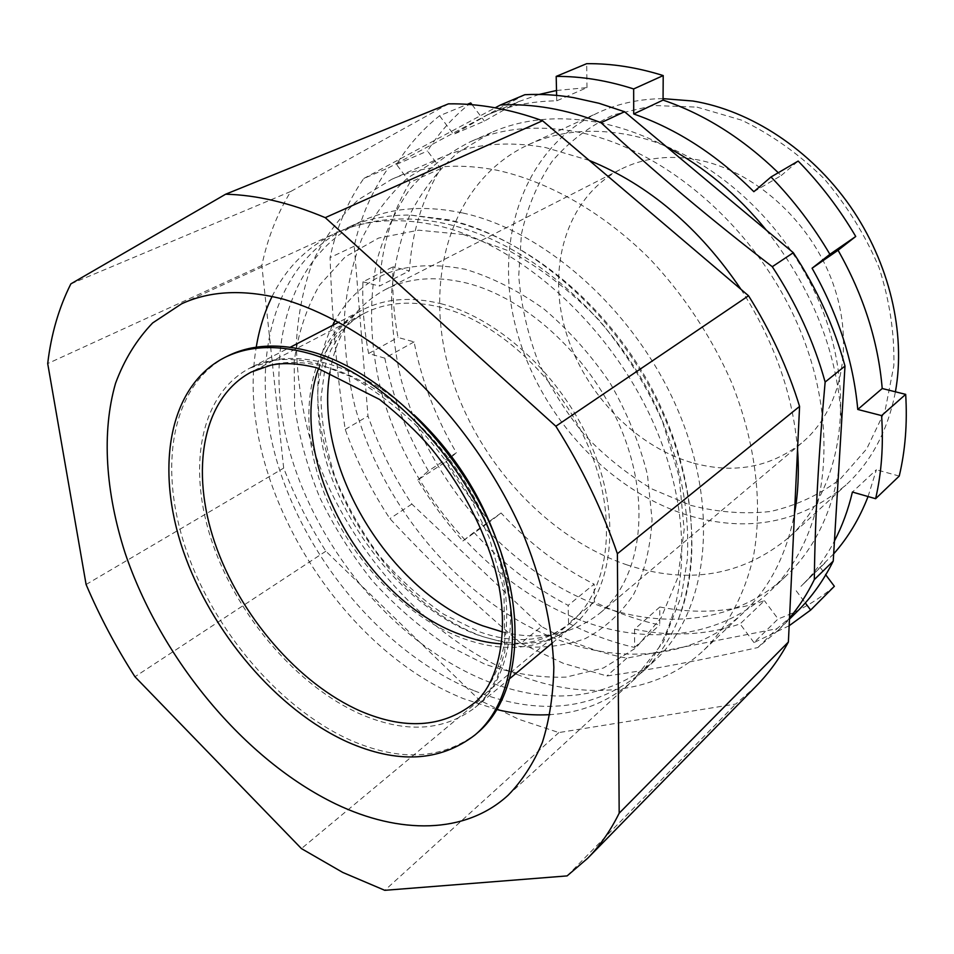 <?xml version="1.0" encoding="UTF-8"?>
<svg xmlns="http://www.w3.org/2000/svg" width="954" height="954" viewBox="0 0 954 954"><rect width="100%" height="100%" fill="white"/><g stroke="black" fill="none" stroke-linecap="round" stroke-linejoin="round"><path stroke-width="0.72" stroke-dasharray="4.77 3.58" d="M477.465 732.851C442.549 759.611 400.048 761.984 349.975 739.97C279.45 708.083 213.851 630.642 185.851 548.872C157.97 467.305 171.136 385.201 227.219 356.247M332.612 325.35C281.967 424.053 368.005 595.534 483.404 636.843L518.821 646.311C542.266 648.553 564.315 646.025 584.981 638.739C604.347 628.638 620.541 613.923 633.575 594.592C644.32 572.829 650.473 547.787 652.059 519.453L647.42 474.591C639.621 443.419 627.243 412.999 610.25 383.317C590.979 354.948 568.846 330.156 543.863 308.929C517.95 290.433 491.68 277.197 465.063 269.219C404.782 257.663 361.566 274.585 335.403 320.007M756.26 686.045L735.761 704.04L558.841 732.577L518.726 719.256L479.564 700.188L301.428 848.595M626.456 564.72C688.275 585.076 742.45 575.942 789.006 537.317C840.319 490.952 857.217 398.462 822.062 308.989C787.086 219.551 703.909 147.727 624.667 134.109C588.916 128.122 556.754 131.688 528.182 144.793C452.649 180.318 424.16 274.68 447.784 364.464C471.467 454.533 543.041 536.136 626.456 564.72M663.054 98.644C639.657 98.882 618.144 103.509 598.54 112.512C523.961 147.5 493.838 238.715 515.255 325.04C536.697 411.627 605.647 489.223 686.892 514.993C747.101 533.25 800.144 523.233 846.019 484.954C871.348 461.653 887.816 430.6 895.412 391.808M697.04 107.134L741.723 120.192C771.321 134.442 798.701 153.856 823.862 178.446C846.925 205.468 865.35 235.233 879.111 267.74C889.688 300.904 894.602 333.578 893.838 365.752L885.121 410.435L866.733 448.833L840.2 479.135C819.116 495.019 795.791 505.811 770.224 511.535C744.001 514.325 717.527 512.262 690.815 505.358L652.131 489.044C627.41 474.305 604.824 456.203 584.385 434.75C565.495 411.746 549.862 386.764 537.484 359.801C527.204 332.135 520.956 304.087 518.726 275.646L521.421 234.171C527.288 207.507 537.484 183.275 552.032 161.453C568.966 141.574 589.524 126.023 613.708 114.802L653.573 105.5L697.04 107.134M838.673 470.918C830.97 514.969 813.428 549.993 786.072 575.966C737.919 621.817 666.679 630.022 600.817 606.291C507.397 572.448 427.69 480.017 400.918 378.69C394.312 349.677 391.212 320.938 391.641 292.461C394.157 264.496 400.43 238.166 410.47 213.457C422.658 190.073 438.458 169.788 457.872 152.616L491.417 132.523C522.041 119.071 556.528 115.506 594.855 121.838C618.764 126.047 642.698 134.407 666.655 146.916M766.348 230.176C813.297 290.314 838.363 354.638 841.559 423.123M583.085 621.161C649.4 645.572 721.033 637.856 769.318 591.885C825.425 539.559 842.573 434.225 800.728 331.622C759.122 229.032 663.34 146.821 574.272 131.402C535.635 124.831 500.969 128.301 470.25 141.8C446.651 153.856 426.414 169.8 409.54 189.619C394.789 211.216 383.806 235.209 376.615 261.587C368.638 302.847 370.08 345.706 380.956 390.186C408.491 492.61 489.02 586.328 583.085 621.161M516.949 674.454C584.087 701.142 656.125 695.43 704.219 649.817C727.461 626.444 744.466 594.986 753.314 557.029C763.081 505.06 755.902 443.038 731.479 382.244C711.624 336.989 683.505 294.536 649.543 258.594C603.059 212.384 548.681 181.534 496.951 170.217C457.467 162.729 422.36 165.769 391.617 179.364L358.37 199.708C339.35 217.25 324.098 238.047 312.602 262.123C303.336 287.595 297.91 314.808 296.336 343.75C296.861 373.252 300.927 403.089 308.524 433.271C338.777 538.712 421.573 636.282 516.949 674.454M589.238 160.403L545.509 147.548C506.669 140.643 471.932 143.959 441.308 157.493L408.085 177.635C388.958 194.926 373.503 215.389 361.721 239.025C352.109 264.008 346.29 290.672 344.251 319.006C344.311 347.864 347.876 377.033 354.96 406.511C383.365 509.46 464.312 604.025 558.317 639.824C624.488 664.878 695.74 657.926 743.643 612.48C769.449 588.093 786.406 555.133 794.491 513.622M797.532 449.549C793.084 394.586 774.231 341.174 740.984 289.336M789.53 618.049L778.476 630.081L757.881 647.527C700.785 660.347 650.461 669.827 606.911 675.981L563.325 663.34L520.92 643.282L541.478 626.504C569.109 641.947 597.55 652.488 626.802 658.153L776.914 628.698L797.437 611.275M691.483 462.547C632.24 445.005 580.688 388.815 564.124 325.552C547.56 262.398 568.596 196.285 620.374 169.466C642.865 158.054 668.146 154.751 696.229 159.568C753.147 169.717 810.316 220.41 832.782 282.813C855.38 345.241 841.011 410.232 801.968 442.763C770.057 467.71 733.232 474.305 691.483 462.547M329.977 372.06C336.38 333.864 354.769 306.389 385.142 289.67C408.229 277.936 435.096 275.658 465.743 282.849C527.944 297.875 594.151 360.183 622.926 433.533C651.868 506.908 640.146 579.782 600.03 613.052C572.841 634.577 540.393 640.897 502.698 632.001M753.851 191.694L781.159 175.596L778.273 172.734M781.159 175.596L798.176 161.071M556.516 90.487L587.008 87.613L556.742 100.814C531.676 101.172 508.625 105.834 487.601 114.79L453.508 134.323L484.393 121.11L518.38 101.72L487.601 114.79M539.141 94.434L518.38 101.72M556.742 100.814L556.623 95.388M587.008 87.613L586.674 63.679M440.688 168.608L409.934 182.381C391.581 213.052 381.409 247.623 379.442 286.081L409.409 270.9C411.746 232.991 422.169 198.897 440.688 168.608L427.499 151.006C439.15 132.487 453.555 116.471 470.727 102.937M409.934 182.381L396.482 164.398C408.038 145.64 422.395 129.422 439.567 115.756L467.305 104.344M439.567 115.756L453.508 134.323M472.051 104.701L484.393 121.11M396.482 164.398L427.499 151.006M414.084 341.89L384.82 358.155C392.714 397.532 407.251 435.119 428.406 470.906L456.394 452.745C435.668 417.613 421.561 380.658 414.084 341.89L397.997 337.454C393.644 313.663 391.987 290.123 393.024 266.822L409.409 270.9M384.82 358.155L368.614 353.517C364.011 329.368 362.115 305.471 362.925 281.835L393.024 266.822M362.925 281.835L379.442 286.081M368.614 353.517L397.997 337.454M501.077 512.99L473.888 532.356C501.804 562.896 533.226 587.223 568.155 605.361L594.127 584.134C559.581 566.593 528.564 542.874 501.077 512.99L490.022 521.611C473.399 503.128 458.635 483.213 445.733 461.843L456.394 452.745M473.888 532.356L462.857 540.978C445.971 522.1 430.946 501.78 417.78 480.017L445.733 461.843M417.78 480.017L428.406 470.906M462.857 540.978L490.022 521.611M659.834 606.994L634.553 629.211C671.33 636.974 706.497 635.221 740.077 623.952L764.44 600.698C731.11 612.17 696.241 614.269 659.834 606.994L659.715 625.001C637.427 620.112 615.652 612.385 594.378 601.843L594.127 584.134M634.553 629.211L634.589 647.456C612.086 642.257 590.073 634.195 568.56 623.296L594.378 601.843M568.56 623.296L568.155 605.361M634.589 647.456L659.715 625.001M833.677 553.857L800.943 586.352C814.108 573.569 825.282 558.448 834.452 540.99M868.068 496.533L876.392 469.75L852.411 492.049M789.161 625.741L753.994 642.567L778.082 618.919L764.44 600.698M753.994 642.567L740.077 623.952M796.196 590.8L805.307 602.94M820.19 567.463L825.759 574.857M834.356 586.293C817.316 600.686 798.57 611.562 778.082 618.919M448.44 103.855L290.791 191.444C277.137 213.779 267.49 238.464 261.837 265.51L283.684 468.104C294.917 496.986 308.989 524.688 325.874 551.197L479.564 700.188M70.858 283.875L290.791 191.444M261.837 265.51L47.7 363.569M86.099 584.504L283.684 468.104M325.874 551.197L134.955 676.744M558.841 732.577L384.796 890.32M567.117 875.903L735.761 704.04M524.855 94.708L388.397 167.88C372 190.979 360.612 217.071 354.232 246.18L367.994 416.063C378.893 446.961 393.513 476.308 411.854 504.082L541.478 626.504M520.92 643.282C473.184 602.904 429.515 561.357 389.912 518.654C371.285 490.475 356.391 460.734 345.229 429.431C337.144 376.758 332.099 319.483 330.084 257.592C336.249 228.185 347.471 201.819 363.772 178.505L388.397 167.88M363.772 178.505L495.174 107.802M345.229 429.431L367.994 416.063M354.232 246.18L330.084 257.592M411.854 504.082L389.912 518.654M757.881 647.527L776.914 628.698M626.802 658.153L606.911 675.981M899.24 476.07L876.392 469.75M473.578 690.517C385.452 654.158 307.522 562.419 277.709 463.847C248.076 365.62 271.079 263.9 347.65 227.624C366.372 219.003 387.336 214.829 410.53 215.079L448.177 219.718C519.918 235.614 598.695 297.791 645.894 380.097C693.057 462.451 703.957 555.979 678.628 618.55C669.875 640.027 657.902 657.735 642.698 671.664C595.26 710.396 538.879 716.681 473.578 690.517M462.249 212.885C424.387 204.991 390.961 207.722 361.971 221.054C285.401 257.306 261.909 358.477 291.042 456.06C320.341 553.976 397.794 644.916 485.586 680.631C550.649 706.318 606.887 699.771 654.301 661.003C706.449 614.09 720.854 514.051 679.451 413.845C638.274 313.675 546.213 230.737 462.249 212.885M463.334 234.493L510.271 251.415C541.836 268.813 571.506 291.781 599.291 320.329C625.061 351.454 646.168 385.261 662.601 421.763L679.105 476.678L684.161 529.637L677.9 577.432L661.265 617.5L635.793 648.028L603.369 668.015L566.044 677.125C539.439 677.972 512.346 673.655 484.763 664.151L444.469 643.711C418.484 626.098 394.431 605.11 372.322 580.724C351.68 554.834 334.15 527.073 319.733 497.428C307.367 467.162 298.996 436.717 294.619 406.094L294.19 361.709C298.053 333.375 306.508 307.832 319.542 285.103L345.169 256.9L378.631 238.047L418.639 230.188L463.334 234.493M318.457 368.757C327.031 343.714 342.176 325.302 363.891 313.544L251.248 372.06C273.094 360.779 299.198 359.419 329.547 367.994C390.377 385.643 457.276 451.337 488.007 526.346C518.904 601.402 510.02 673.715 472.194 704.577L569.776 623.391C550.649 638.775 527.967 645.608 501.732 643.926M363.891 313.544C385.905 302.191 411.663 300.14 441.189 307.415C500.301 322.416 563.361 382.554 590.943 452.721C618.681 522.923 607.865 592.231 569.776 623.391C559.593 630.809 552.104 634.982 547.334 635.913C526.572 641.959 503.974 640.587 479.528 631.822L444.004 614.412C420.607 598.42 399.07 578.887 379.37 555.812C361.256 531.259 346.541 505.143 335.2 477.453C326.149 449.107 321.403 422.658 320.973 398.068L325.242 366.205L330.633 350.38L341.747 331.682C347.805 324.36 355.186 318.314 363.891 313.544M495.853 538.008C522.363 610.369 511.666 678.211 475.104 707.546C443.825 731.169 405.832 733.459 361.137 714.403C297.278 686.367 237.594 616.618 212.301 542.659C187.079 468.879 199.35 394.813 249.638 368.22C271.842 356.808 298.363 355.437 329.202 364.094C357.965 372.692 386.227 389.59 413.976 414.775M440.975 303.718C501.267 318.934 565.698 380.241 593.925 451.862C622.294 523.507 611.311 594.27 572.543 626.122C541.109 650.091 503.64 653.836 460.102 637.367C397.949 613.017 341.115 548.037 318.803 477.871C296.539 407.859 311.755 336.655 362.448 309.943C384.82 298.459 410.995 296.384 440.975 303.718M497.046 709.597L463.62 698.71C336.166 647.993 233.813 476.952 256.244 347.196M272.105 296.455C286.176 267.752 307.391 246.633 335.76 233.086C364.762 219.73 398.331 217.166 436.479 225.382C521.087 243.962 614.507 328.713 656.71 430.564C699.139 532.463 685.246 633.611 633.062 680.512C609.582 701.405 581.892 712.781 549.969 714.641M510.211 678.211L475.104 707.546L486.934 695.144L497.308 677.28L504.833 651.725L503.927 589.5L489.247 537.627L470.215 497.344C454.521 471.181 436.515 447.187 416.182 425.377C394.968 405.367 373.205 389.113 350.893 376.639L318.696 363.975C300.808 359.372 285.27 358.299 272.093 360.743L249.638 368.22L290.278 347.232M552.39 642.96L572.543 626.122C565.853 631.882 557.613 636.401 547.799 639.681C528.778 645.822 505.525 644.284 478.026 635.054C409.111 609.952 343.357 531.736 323.788 452.065C318.97 429.455 317.062 407.823 318.052 387.181C321.295 366.67 325.564 351.466 330.859 341.556C339.839 326.685 350.368 316.144 362.448 309.943L339.123 321.999M508.148 795.207L633.062 680.512L663.435 641.863L681.514 595.57L687.214 560.213C690.183 510.08 679.868 458.898 656.269 406.642C613.732 317.074 532.463 245.19 451.17 225.025C409.862 214.805 371.392 217.5 335.76 233.086L181.618 303.801M789.006 537.317L846.019 484.954M786.072 575.966L769.318 591.885M704.219 649.817L743.643 612.48M385.142 289.67L620.374 169.466M824.912 563.039L800.943 586.352M600.03 613.052L801.968 442.763M391.617 179.364L441.308 157.493M491.417 132.523L470.25 141.8M528.182 144.793L598.54 112.512M778.476 630.081L789.471 619.182M361.971 221.054L347.65 227.624M678.628 618.55C704.147 549.015 691.543 458.659 646.74 379.382C601.294 300.343 526.93 239.8 452.268 221.125L410.53 215.079M654.301 661.003L642.698 671.664"/><path stroke-width="1.43" d="M309.955 353.648C378.333 373.181 454.688 447.557 490.273 532.821C526.048 618.12 516.746 700.033 474.961 734.997C440.044 761.745 397.544 764.059 347.435 741.973C276.875 709.979 211.192 632.407 183.108 550.518C155.132 468.867 168.214 386.668 224.273 357.726C248.171 345.742 276.732 344.382 309.955 353.648M224.273 357.726L227.219 356.247C251.129 344.251 279.689 342.88 312.9 352.109C381.23 371.559 457.467 445.768 492.956 530.877C528.635 616.045 519.274 697.875 477.465 732.851L474.961 734.997M284.006 299.353C244.462 289.062 210.333 290.553 181.618 303.801L152.64 322.953C136.541 339.755 124.175 359.885 115.529 383.365C101.398 432.484 105.62 492.598 125.105 553.022C160.976 658.892 244.284 759.801 335.725 803.96C399.166 834.368 465.242 834.631 508.148 795.207C522.16 780.849 533.56 763.248 542.361 742.427C549.456 719.888 553.284 694.822 553.845 667.24C552.151 623.785 541.383 578.029 521.516 529.959C493.135 466.923 449.358 407.561 399.249 363.796C361.232 332.529 321.713 310.658 284.006 299.353M301.428 848.595L342.736 872.433L384.796 890.32L567.117 875.903L587.688 858.266C600.03 845.697 610.524 830.672 619.182 813.19L617.381 553.725L799.583 406.416C787.789 368.172 770.772 331.288 748.544 295.764L542.552 120.741C509.818 108.971 478.443 103.342 448.44 103.855L225.657 194.211L70.858 283.875C58.85 307.772 51.134 334.341 47.7 363.569L86.099 584.504C99.657 616.344 115.947 647.086 134.955 676.744L301.428 848.595M789.471 619.182L797.437 611.275C811.651 597.204 823.588 580.473 833.236 561.095L844.994 366.062C834.166 326.459 816.934 288.668 793.323 252.703L624.524 111.725L598.969 103.27L573.664 97.642C556.886 94.84 540.62 93.862 524.855 94.708L500.468 104.988C516.341 104.189 532.737 105.25 549.671 108.172C566.604 111.117 583.729 115.971 601.032 122.708C653.216 170.969 710.289 218.967 772.287 266.703C796.351 303.348 813.965 341.806 825.138 382.053C818.592 454.283 814.99 520.133 814.322 579.603C807.334 593.841 799.07 606.649 789.53 618.049M895.412 391.808C906.038 333.423 889.581 262.875 850.133 206.147C810.506 149.528 750.524 110.402 692.878 101.017L663.054 98.644M666.655 146.916C703.897 166.628 737.132 194.389 766.348 230.176M841.559 423.123L838.673 470.918M794.491 513.622C798.152 493.445 799.166 472.087 797.532 449.549M740.984 289.336C699.365 227.779 648.792 184.802 589.238 160.403M502.698 632.001L482.855 625.848C389.554 592.088 313.139 466.267 329.977 372.06M770.999 176.991C793.573 200.221 813.213 225.991 829.897 254.301L855.738 236.473C839.472 208.831 820.285 183.705 798.176 161.071L770.999 176.991L753.851 191.694C716.907 154.906 676.863 128.993 633.706 113.967L663.054 100.098C704.374 114.17 742.784 138.378 778.273 172.734M829.897 254.301L812.069 268.229L838.065 250.258L855.738 236.473M556.516 90.487L539.141 94.434M556.623 95.388L556.194 76.403C581.224 76.248 607.054 80.422 633.659 88.949L663.209 75.569L663.054 100.098M633.659 88.949L633.706 113.967M556.194 76.403L586.674 63.679C611.454 63.393 636.962 67.352 663.209 75.569M467.305 104.344L470.727 102.937L472.051 104.701M834.452 540.99C842.227 526.083 848.213 509.77 852.411 492.049L875.617 498.703L899.24 476.07C905.298 450.538 907.445 423.302 905.68 394.36L882.211 388.516C878.24 341.389 863.525 295.299 838.065 250.258M833.677 553.857C848.034 537.674 859.506 518.571 868.068 496.533M805.307 602.94L810.661 610.059L834.356 586.293L825.759 574.857M810.661 610.059L789.161 625.741M335.403 320.007L332.612 325.35M799.583 406.416L788.386 642.018C779.346 658.761 768.638 673.429 756.26 686.045L587.688 858.266M788.386 642.018L619.182 813.19M748.544 295.764L555.836 426.235L325.254 217.655L542.552 120.741M617.381 553.725C602.427 510.116 581.916 467.615 555.836 426.235M325.254 217.655C289.98 202.832 256.781 195.01 225.657 194.211M825.138 382.053L844.994 366.062M833.236 561.095L814.322 579.603M601.032 122.708L624.524 111.725M793.323 252.703L772.287 266.703M495.174 107.802L500.468 104.988M875.617 498.703C881.591 472.79 883.583 445.089 881.603 415.598L857.765 409.457C853.436 361.411 838.196 314.343 812.069 268.229M857.765 409.457L882.211 388.516M881.603 415.598L905.68 394.36M472.194 704.577C441.642 727.58 404.52 729.81 360.851 711.255C298.292 683.875 239.716 615.521 214.877 543.029C190.108 470.704 202.117 398.152 251.248 372.06L270.912 365.179C283.493 362.448 298.817 363.331 316.883 367.839L379.609 399.476C400.239 416.004 417.256 432.09 430.671 447.736C459.256 482.891 479.969 520.789 492.824 561.393C514.397 631.786 496.283 688.096 472.194 704.577M501.732 643.926C487.971 642.984 474.043 639.788 459.935 634.35C362.723 599.1 286.057 458.075 318.457 368.757M413.976 414.775C450.92 449.441 478.216 490.523 495.853 538.008M256.244 347.196C259.226 328.903 264.52 311.994 272.105 296.455M549.969 714.641C532.714 715.619 515.077 713.938 497.046 709.597M510.211 678.211L552.39 642.96M290.278 347.232L339.123 321.999"/></g></svg>
